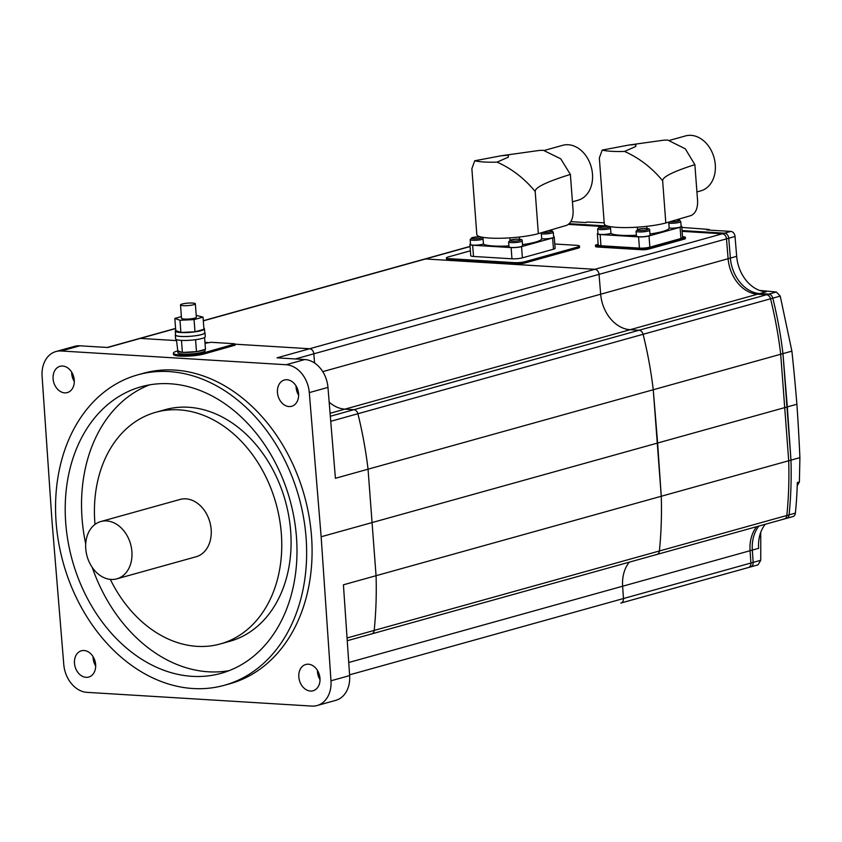<?xml version="1.0" encoding="UTF-8"?>
<svg xmlns="http://www.w3.org/2000/svg" width="842" height="842" viewBox="0 0 842 842"><rect width="100%" height="100%" fill="white"/><g stroke="black" fill="none" stroke-linecap="round" stroke-linejoin="round"><path stroke-width="1.26" d="M655.918 554.573A4.957 3.768 -105.6 0 0 656.886 554.468A4.957 3.768 -105.6 0 0 659.391 550.984L786.838 515.483A4.957 3.768 74.4 0 1 784.334 518.967A4.957 3.768 -105.6 0 0 786.838 515.483A347.157 263.588 -105.6 0 0 788.701 460.763L780.702 354.25L653.255 389.751A347.157 263.588 -105.6 0 0 643.099 334.295A4.957 3.768 -105.6 0 0 639.057 330.253L630.132 329.706A34.711 26.355 74.4 0 1 600.672 294.226L599.041 274.366A4.957 3.768 -105.6 0 0 594.831 269.303L425.557 258.957A4.957 3.768 -105.6 0 0 424.589 259.062A4.957 3.768 74.4 0 1 425.557 258.957L203.322 320.865M370.722 634.015A4.957 3.768 -105.6 0 0 371.69 633.91A4.957 3.768 -105.6 0 0 374.185 630.426A347.157 263.588 -105.6 0 0 376.058 575.707L368.049 469.194L335.411 478.288L327.959 387.415A27.27 20.703 -105.6 0 0 304.815 359.534L276.997 357.829L309.635 348.746L235.044 344.189L309.635 348.746A4.957 3.768 74.4 0 1 313.834 353.808L314.592 363.018L313.834 353.808A4.957 3.768 -105.6 0 0 309.635 348.746L722.278 233.802L682.115 231.35L722.278 233.802A4.957 3.768 74.4 0 1 726.488 238.865A4.957 3.768 -105.6 0 0 722.278 233.802L724.53 233.171L682.062 230.582L724.53 233.171A4.957 3.768 74.4 0 1 728.74 238.244A4.957 3.768 -105.6 0 0 724.53 233.171L730.824 231.413L706.712 229.94L708.596 229.413A1377.449 227.466 -4.3 0 0 681.82 227.445M602.051 226.456L568.445 224.404L602.051 226.456M598.157 244.264L596.568 244.706A4.957 0.821 -4.3 0 0 595.473 245.306L595.557 246.527A4.957 0.821 -4.3 0 0 597.399 247.022L641.625 249.727A4.957 0.821 -4.3 0 0 648.572 249.095L684.325 239.139A4.957 0.821 -4.3 0 0 685.42 238.528L685.335 237.307A4.957 0.821 -4.3 0 0 683.493 236.812L682.525 236.76M470.383 250.79L448.06 257.01A7.441 1.231 -4.3 0 0 446.407 257.915L446.502 259.136A7.441 1.231 -4.3 0 0 449.26 259.883L514.63 263.872A7.441 1.231 -4.3 0 0 525.061 262.925L577.907 248.211A7.441 1.231 -4.3 0 0 579.559 247.295L579.464 246.075A7.441 1.231 -4.3 0 0 576.707 245.338L554.804 244.001M799.9 457.648L790.964 460.132L782.955 353.619A347.157 263.588 -105.6 0 0 772.798 298.173A4.957 3.768 -105.6 0 0 768.757 294.121L776.356 292.006L780.239 296.1L791.89 351.135A1377.459 869.018 92.9 0 1 796.89 404.234A1377.459 865.05 94.1 0 1 799.9 457.648L799.395 481.94L797.321 482.519A347.157 263.588 -105.6 0 1 795.385 513.104L789.091 514.851A347.157 263.588 -105.6 0 0 790.964 460.132L787.323 406.897L657.623 443.029L653.255 389.751L368.049 469.194A347.157 263.588 -105.6 0 0 357.892 413.738A347.157 263.588 74.4 0 1 368.049 469.194L376.058 575.707A347.157 263.588 74.4 0 1 374.185 630.426L659.391 550.984A347.157 263.588 -105.6 0 0 661.265 496.264L790.964 460.132A347.157 263.588 -105.6 0 1 789.091 514.851A4.957 3.768 74.4 0 1 786.586 518.346A4.957 3.768 -105.6 0 0 789.091 514.851L786.838 515.483A347.157 263.588 -105.6 0 0 788.701 460.763L780.702 354.25A347.157 263.588 -105.6 0 0 770.546 298.794A4.957 3.768 -105.6 0 0 766.504 294.753L757.579 294.205A34.711 26.355 74.4 0 1 728.109 258.726L726.488 238.865L295.363 358.955M783.365 519.072A4.957 3.768 -105.6 0 0 784.334 518.967L656.886 554.468A4.957 3.768 74.4 0 0 659.391 550.984A347.157 263.588 -105.6 0 0 661.265 496.264L657.623 443.029L321.139 536.764L309.309 392.604A27.27 20.703 -105.6 0 0 286.164 364.733L61.256 350.988A27.27 20.703 -105.6 0 0 55.951 351.535A27.27 20.703 -105.6 0 0 42.1 376.279L51.941 520.314L63.771 664.464A27.27 20.703 -105.6 0 0 86.915 692.345L311.824 706.08A27.27 20.703 -105.6 0 0 317.129 705.533L335.779 700.344A27.27 20.703 -105.6 0 0 349.63 675.6L343.42 584.801L661.265 496.264L653.255 389.751A347.157 263.588 -105.6 0 0 643.099 334.295L357.892 413.738A4.957 3.768 -105.6 0 0 353.861 409.696L344.936 409.149A34.711 26.355 74.4 0 1 329.169 402.16A34.711 26.355 -105.6 0 0 344.936 409.149L353.861 409.696A4.957 3.768 74.4 0 1 357.892 413.738L330.738 421.305M349.577 674.831L623.469 598.536A4.957 3.768 74.4 0 1 620.943 603.04A4.957 3.768 74.4 0 1 620.807 603.072A4.957 3.768 -105.6 0 0 620.943 603.04A4.957 3.768 -105.6 0 0 623.469 598.536L750.906 563.035A4.957 3.768 74.4 0 1 748.391 567.54A4.957 3.768 -105.6 0 0 750.906 563.035L750.064 550.721A34.711 26.355 74.4 0 1 756.695 526.671A34.711 26.355 74.4 0 0 750.064 550.721L622.627 586.221A34.711 26.355 74.4 0 1 629.248 562.172A34.711 26.355 74.4 0 0 622.627 586.221L623.469 598.536L622.627 586.221L348.735 662.507M765.241 524.282A34.711 26.355 74.4 0 0 758.621 548.342L752.327 550.089L753.169 562.403L752.327 550.089L750.064 550.721L750.906 563.035L760.726 560.298L758.042 564.845L750.643 566.908A4.957 3.768 74.4 0 1 750.506 566.94A4.957 3.768 -105.6 0 0 750.643 566.908A4.957 3.768 -105.6 0 0 753.169 562.403A4.957 3.768 74.4 0 1 750.643 566.908L748.391 567.54A4.957 3.768 74.4 0 1 748.254 567.571A4.957 3.768 -105.6 0 0 748.391 567.54L620.807 603.072M330.327 416.253L766.504 294.753A4.957 3.768 74.4 0 1 770.546 298.794L643.099 334.295A4.957 3.768 74.4 0 0 639.057 330.253L630.132 329.706A34.711 26.355 74.4 0 1 600.672 294.226L599.041 274.366A4.957 3.768 74.4 0 0 594.831 269.303L425.557 258.957L470.057 246.559M595.473 245.306A4.957 0.821 -4.3 0 0 597.304 245.801L641.53 248.506A4.957 0.821 -4.3 0 0 648.487 247.874L684.23 237.918A4.957 0.821 -4.3 0 0 685.335 237.307M446.407 257.915A7.441 1.231 -4.3 0 0 449.165 258.662L514.536 262.651A7.441 1.231 -4.3 0 0 524.966 261.704L577.812 246.99A7.441 1.231 -4.3 0 0 579.464 246.075M207.911 342.526L204.932 342.347L207.911 342.526M176.504 340.61L140.361 338.4A4.957 3.768 -105.6 0 0 139.393 338.505A4.957 3.768 74.4 0 1 140.361 338.4L176.504 340.61M177.767 350.914L177.252 351.051A17.356 2.863 -4.3 0 0 173.399 353.177L173.494 354.398A17.356 2.863 -4.3 0 0 179.925 356.124A17.356 2.863 -4.3 0 0 204.259 353.914L235.118 345.178L235.023 343.957L234.108 343.704L211.037 342.294L205.006 343.325M173.399 353.177A17.356 2.863 -4.3 0 0 179.83 354.903A17.356 2.863 -4.3 0 0 204.174 352.703L235.023 343.957M131.899 551.594A29.754 22.587 -105.6 0 0 100.84 521.524A29.754 22.587 -105.6 0 0 85.758 548.774A29.754 22.587 -105.6 0 0 116.806 578.843A29.754 22.587 -105.6 0 0 131.899 551.594M116.806 578.843L196.081 556.762A29.754 22.587 -105.6 0 0 211.163 529.513A29.754 22.587 -105.6 0 0 180.114 499.443L100.84 521.524M94.999 524.419A120.238 91.294 74.4 0 1 94.841 522.408A120.238 91.294 74.4 0 1 155.823 412.275A120.238 91.294 74.4 0 1 281.344 533.796A120.238 91.294 74.4 0 1 220.362 643.93A120.238 91.294 74.4 0 1 110.313 579.38M155.823 412.275L165.148 409.675A120.238 91.294 74.4 0 1 290.669 531.207A120.238 91.294 74.4 0 1 229.687 641.341L220.362 643.93M229.066 670.674A148.75 112.944 74.4 0 1 92.262 567.476M85.705 543.953A148.75 112.944 74.4 0 1 82.053 518.462A148.75 112.944 74.4 0 1 149.455 384.889M296.468 537.101A148.75 112.944 74.4 0 1 221.014 673.347A148.75 112.944 74.4 0 1 65.729 523.008A148.75 112.944 74.4 0 1 141.182 386.752A148.75 112.944 74.4 0 1 296.468 537.101M224.34 685.293L229.782 683.778A161.148 122.353 -105.6 0 0 311.519 536.175A161.148 122.353 -105.6 0 0 143.298 373.301L137.856 374.816A161.148 122.353 -105.6 0 0 56.119 522.419A161.148 122.353 -105.6 0 0 224.34 685.293A161.148 122.353 -105.6 0 0 306.078 537.691A161.148 122.353 -105.6 0 0 137.856 374.816M95.641 664.57A13.64 10.357 74.4 0 1 88.726 677.063A13.64 10.357 74.4 0 1 74.485 663.275A13.64 10.357 74.4 0 1 81.411 650.792A13.64 10.357 74.4 0 1 95.641 664.57M93.094 656.665A13.64 10.357 -105.6 0 0 93.136 658.086A13.64 10.357 -105.6 0 0 95.683 665.98M319.981 678.273A13.64 10.357 74.4 0 1 313.066 690.766A13.64 10.357 74.4 0 1 298.826 676.979A13.64 10.357 74.4 0 1 305.741 664.496A13.64 10.357 74.4 0 1 319.981 678.273M317.434 670.369A13.64 10.357 -105.6 0 0 317.476 671.79A13.64 10.357 -105.6 0 0 320.023 679.694M298.584 393.793A13.64 10.357 74.4 0 1 291.669 406.286A13.64 10.357 74.4 0 1 277.439 392.509A13.64 10.357 74.4 0 1 284.354 380.016A13.64 10.357 74.4 0 1 298.584 393.793M296.037 385.899A13.64 10.357 -105.6 0 0 296.089 387.309A13.64 10.357 -105.6 0 0 298.636 395.214M74.254 380.089A13.64 10.357 74.4 0 1 67.328 392.582A13.64 10.357 74.4 0 1 53.099 378.795A13.64 10.357 74.4 0 1 60.014 366.312A13.64 10.357 74.4 0 1 74.254 380.089M71.707 372.196A13.64 10.357 -105.6 0 0 71.749 373.606A13.64 10.357 -105.6 0 0 74.296 381.51M175.599 328.58L107.723 347.493L79.906 345.799A27.27 20.703 -105.6 0 0 74.601 346.346L55.951 351.535M317.129 705.533A27.27 20.703 -105.6 0 0 330.98 680.789L321.139 536.764M347.062 637.983L374.185 630.426A4.957 3.768 74.4 0 1 371.69 633.91L656.886 554.468M183.272 305.657A7.441 1.231 -4.3 0 0 191.166 305.225A7.441 1.231 -4.3 0 0 195.344 303.804A7.441 1.231 -4.3 0 0 192.597 303.057A7.441 1.231 -4.3 0 0 184.693 303.488A7.441 1.231 -4.3 0 0 180.514 304.92A7.441 1.231 -4.3 0 0 183.272 305.657M180.514 304.92L181.525 318.329A7.441 1.231 -4.3 0 0 184.272 319.065A7.441 1.231 -4.3 0 0 192.176 318.644A7.441 1.231 -4.3 0 0 196.354 317.213L195.344 303.804M175.736 330.38A14.63 2.421 -4.3 0 0 175.273 331.053A14.63 2.421 -4.3 0 0 180.683 332.516A14.63 2.421 -4.3 0 0 196.218 331.674A14.63 2.421 -4.3 0 0 204.438 328.864A14.63 2.421 -4.3 0 0 203.88 328.264M175.273 331.053L175.568 334.958A14.63 2.421 -4.3 0 0 180.977 336.421A14.63 2.421 -4.3 0 0 196.512 335.579A14.63 2.421 -4.3 0 0 204.732 332.769L204.438 328.864M175.525 334.516A14.872 2.452 -4.3 0 0 175.315 334.979A14.872 2.452 -4.3 0 0 180.82 336.463A14.872 2.452 -4.3 0 0 196.628 335.6A14.872 2.452 -4.3 0 0 204.985 332.748A14.872 2.452 -4.3 0 0 204.701 332.316M175.315 334.979L175.61 338.873A14.872 2.452 -4.3 0 0 181.114 340.357A14.872 2.452 -4.3 0 0 196.912 339.505A14.872 2.452 -4.3 0 0 205.28 336.653L204.985 332.748M204.995 349.419L205.08 350.64A13.64 2.252 175.7 0 1 197.417 353.261A13.64 2.252 175.7 0 1 182.935 354.04A13.64 2.252 175.7 0 1 177.894 352.682L177.757 350.977A13.64 2.252 175.7 0 1 177.788 350.809L181.861 352.261A13.64 2.252 175.7 0 1 177.757 350.977M204.532 349.546A13.64 2.252 175.7 0 1 197.407 351.535L205.459 349.293L204.574 337.484M195.028 351.861A13.64 2.252 175.7 0 1 183.84 352.388L197.407 351.535M181.388 316.603L174.841 318.434L175.757 330.622L180.883 332.464L194.986 331.801L203.953 329.296L203.038 317.108L196.218 315.35M176.431 339.6L177.788 350.809M181.861 352.261L183.84 352.388M181.483 340.378L182.388 352.451M195.576 339.694L196.481 351.788M174.841 318.434L179.967 320.265L194.07 319.602L203.038 317.108M194.07 319.602L194.986 331.801M179.967 320.265L180.883 332.464M538.354 233.644L566.603 225.34C571.034 223.256 573.202 218.457 573.128 210.963L570.381 174.431L560.74 158.822L543.374 150.297L539.248 150.444L501.243 155.77L508.389 155.181L508.347 157.159L497.075 162.127A34.711 5.736 175.7 0 1 474.751 160.759L471.867 168.653L476.825 234.602A34.711 5.736 -4.3 0 0 500.095 238.265A34.711 5.736 -4.3 0 0 538.354 233.644L535.186 191.471C524.44 178.451 511.736 168.663 497.075 162.127M474.751 160.759L501.243 155.77M508.61 241.917L508.978 246.801A6.82 1.126 -4.3 0 0 513.557 247.516A6.82 1.126 -4.3 0 0 521.072 246.611A6.82 1.126 -4.3 0 0 522.577 245.769L522.208 240.896A6.82 1.126 175.7 0 1 520.703 241.728A6.82 1.126 175.7 0 1 513.188 242.643A6.82 1.126 175.7 0 1 508.61 241.917L510.757 239.949C518.914 238.675 522.724 238.991 522.208 240.896M541.701 238.739A6.82 1.126 -4.3 0 0 552.152 237.949A6.82 1.126 -4.3 0 0 553.657 237.118L553.299 232.234A6.82 1.126 175.7 0 1 551.784 233.076A6.82 1.126 175.7 0 1 541.343 233.865M483.097 239.096A6.82 1.126 175.7 0 1 482.245 239.381A6.82 1.126 175.7 0 1 474.73 240.286A6.82 1.126 175.7 0 1 470.162 239.57L470.52 244.443A6.82 1.126 -4.3 0 0 475.098 245.169A6.82 1.126 -4.3 0 0 482.613 244.264A6.82 1.126 -4.3 0 0 483.466 243.97M544.469 150.392L562.719 145.308A28.512 21.65 74.4 0 1 592.484 174.126A28.512 21.65 74.4 0 1 578.022 200.238L572.434 201.796M522.493 244.633A29.754 4.915 -4.3 0 0 535.165 242.191A29.754 4.915 -4.3 0 0 541.711 238.886L541.259 232.792M470.489 243.959A7.441 1.231 -4.3 0 0 469.91 244.496A7.441 1.231 -4.3 0 0 472.657 245.232L511.115 247.58A7.441 1.231 -4.3 0 0 521.545 246.643L552.636 237.981A7.441 1.231 -4.3 0 0 554.278 237.065A7.441 1.231 -4.3 0 0 553.626 236.623M482.961 237.36L483.476 244.169A29.754 4.915 -4.3 0 0 508.915 245.917M510.02 240.191L509.842 237.865M519.325 237.023L519.493 239.233M570.381 174.431C546.721 181.767 534.986 187.45 535.186 191.471M469.91 244.496L470.752 255.705A7.441 1.231 -4.3 0 0 473.509 256.452L511.957 258.799A7.441 1.231 -4.3 0 0 522.387 257.852L553.478 249.2A7.441 1.231 -4.3 0 0 555.12 248.285L554.278 237.065M665.812 222.962L691.093 215.531C695.524 213.436 697.692 208.648 697.618 201.154L694.871 164.664L685.293 148.802L667.695 140.046L663.57 140.204L628.7 145.077L635.847 144.498L635.815 146.466L624.543 151.434A34.711 5.736 175.7 0 1 602.219 150.076L599.325 157.97L604.282 223.919A34.711 5.736 -4.3 0 0 627.564 227.572A34.711 5.736 -4.3 0 0 665.812 222.962L662.643 180.788C651.897 167.758 639.204 157.98 624.543 151.434M602.219 150.076L628.7 145.077M636.078 231.234L636.447 236.107A6.82 1.126 -4.3 0 0 641.015 236.823A6.82 1.126 -4.3 0 0 648.529 235.918A6.82 1.126 -4.3 0 0 650.045 235.086L649.677 230.213A6.82 1.126 175.7 0 1 648.161 231.045A6.82 1.126 175.7 0 1 640.646 231.95A6.82 1.126 175.7 0 1 636.078 231.234L638.215 229.266C646.372 227.993 650.192 228.308 649.677 230.213M669.169 228.045A6.82 1.126 -4.3 0 0 679.62 227.256A6.82 1.126 -4.3 0 0 681.125 226.424L680.757 221.551A6.82 1.126 175.7 0 1 679.252 222.383A6.82 1.126 175.7 0 1 668.801 223.172M610.555 228.403A6.82 1.126 175.7 0 1 609.713 228.698A6.82 1.126 175.7 0 1 602.198 229.603A6.82 1.126 175.7 0 1 597.62 228.877L597.988 233.76A6.82 1.126 -4.3 0 0 602.556 234.476A6.82 1.126 -4.3 0 0 610.071 233.571A6.82 1.126 -4.3 0 0 610.924 233.287M669.843 140.277L685.525 135.92A28.512 21.65 74.4 0 1 715.29 164.727A28.512 21.65 74.4 0 1 700.818 190.85L696.923 191.934M649.961 233.95A29.754 4.915 -4.3 0 0 662.633 231.497A29.754 4.915 -4.3 0 0 669.179 228.203L668.716 222.109M597.957 233.266A7.441 1.231 -4.3 0 0 597.367 233.802A7.441 1.231 -4.3 0 0 600.125 234.55L638.583 236.897A7.441 1.231 -4.3 0 0 649.014 235.949L680.094 227.287A7.441 1.231 -4.3 0 0 681.746 226.382A7.441 1.231 -4.3 0 0 681.094 225.94M610.408 226.666L610.945 233.487A29.754 4.915 -4.3 0 0 636.373 235.223M637.478 229.508L637.299 227.172M646.793 226.33L646.951 228.55M694.871 164.664C673.19 171.568 662.443 176.936 662.643 180.788M597.367 233.802L598.209 245.022A7.441 1.231 -4.3 0 0 600.967 245.759L639.425 248.116A7.441 1.231 -4.3 0 0 649.856 247.169L680.936 238.507A7.441 1.231 -4.3 0 0 682.588 237.591L681.746 226.382M780.702 354.25L782.955 353.619A347.157 263.588 -105.6 0 0 772.798 298.173L770.546 298.794A347.157 263.588 -105.6 0 1 780.702 354.25M780.239 296.1L772.798 298.173A4.957 3.768 74.4 0 0 768.757 294.121L759.831 293.574L768.757 294.121L766.504 294.753L757.579 294.205A34.711 26.355 74.4 0 1 728.109 258.726L726.488 238.865L728.74 238.244L730.372 258.094L728.74 238.244L735.034 236.486A4.957 3.768 74.4 0 0 730.824 231.413M735.034 236.486L736.666 256.336A34.711 26.355 74.4 0 0 766.125 291.827L759.831 293.574A34.711 26.355 74.4 0 1 730.372 258.094A34.711 26.355 74.4 0 0 759.831 293.574L330.085 413.285M607.461 226.024L569.276 223.688L607.461 226.024M752.327 550.089A34.711 26.355 74.4 0 1 758.947 526.039A34.711 26.355 74.4 0 0 752.327 550.089M799.395 481.94L797.227 485.75M760.726 560.298A1383.522 868.87 94.1 0 0 760.705 532.46M708.596 229.413L710.501 230.171M776.356 292.006A1383.648 228.498 -4.3 0 0 759.6 290.437M795.385 513.104A4.957 3.768 74.4 0 1 792.88 516.588L784.334 518.967M585.169 222.52L587.558 222.025L585.664 222.551L570.855 221.646M785.618 518.44A4.957 3.768 -105.6 0 0 786.586 518.346M796.89 404.234L787.323 406.897L782.955 353.619L791.89 351.135M604.209 222.825A1377.449 227.466 -4.3 0 0 587.558 222.025M736.666 256.336L322.749 371.638M748.254 567.571L621.08 602.998M684.23 237.918L684.325 239.139M597.304 245.801L597.399 247.022M641.53 248.506L641.625 249.727M648.487 247.874L648.572 249.095M577.812 246.99L577.907 248.211M449.165 258.662L449.26 259.883M514.536 262.651L514.63 263.872M524.966 261.704L525.061 262.925M204.174 352.703L204.259 353.914M79.906 345.799L61.256 350.988M304.815 359.534L286.164 364.733M327.959 387.415L309.309 392.604M349.63 675.6L330.98 680.789M234.476 344.262L234.571 345.473M510.999 239.928A5.578 0.926 -4.3 0 0 511.82 241.159A5.578 0.926 -4.3 0 0 519.651 240.454A5.578 0.926 -4.3 0 0 518.819 239.212A5.578 0.926 -4.3 0 0 510.999 239.928M542.385 232.466A5.578 0.926 -4.3 0 0 550.731 231.792A5.578 0.926 -4.3 0 0 548.984 230.529M480.677 236.886A5.578 0.926 -4.3 0 0 472.541 237.581A5.578 0.926 -4.3 0 0 473.372 238.812A5.578 0.926 -4.3 0 0 481.192 238.107A5.578 0.926 -4.3 0 0 482.287 237.233M472.657 245.232L473.509 256.452M511.115 247.58L511.957 258.799M521.545 246.643L522.387 257.852M552.636 237.981L553.478 249.2M638.457 229.234A5.578 0.926 -4.3 0 0 639.288 230.476A5.578 0.926 -4.3 0 0 647.109 229.761A5.578 0.926 -4.3 0 0 646.277 228.529A5.578 0.926 -4.3 0 0 638.457 229.234M669.853 221.772A5.578 0.926 -4.3 0 0 678.199 221.109A5.578 0.926 -4.3 0 0 676.442 219.836M608.135 226.203A5.578 0.926 -4.3 0 0 599.999 226.887A5.578 0.926 -4.3 0 0 600.83 228.129A5.578 0.926 -4.3 0 0 608.65 227.414A5.578 0.926 -4.3 0 0 609.745 226.551M600.125 234.55L600.967 245.759M638.583 236.897L639.425 248.116M649.014 235.949L649.856 247.169M680.094 227.287L680.936 238.507M750.506 566.94L748.527 567.497M757.905 564.877L750.78 566.866M203.311 320.697L470.047 246.401M175.589 328.422L107.218 347.462M347.241 640.72L371.69 633.91M470.162 239.57L472.299 237.602L480.508 236.844M553.299 232.234L552.078 230.866L549.058 230.508M597.62 228.877L599.757 226.908L607.977 226.161M680.757 221.551L679.547 220.172L676.515 219.815"/></g></svg>
